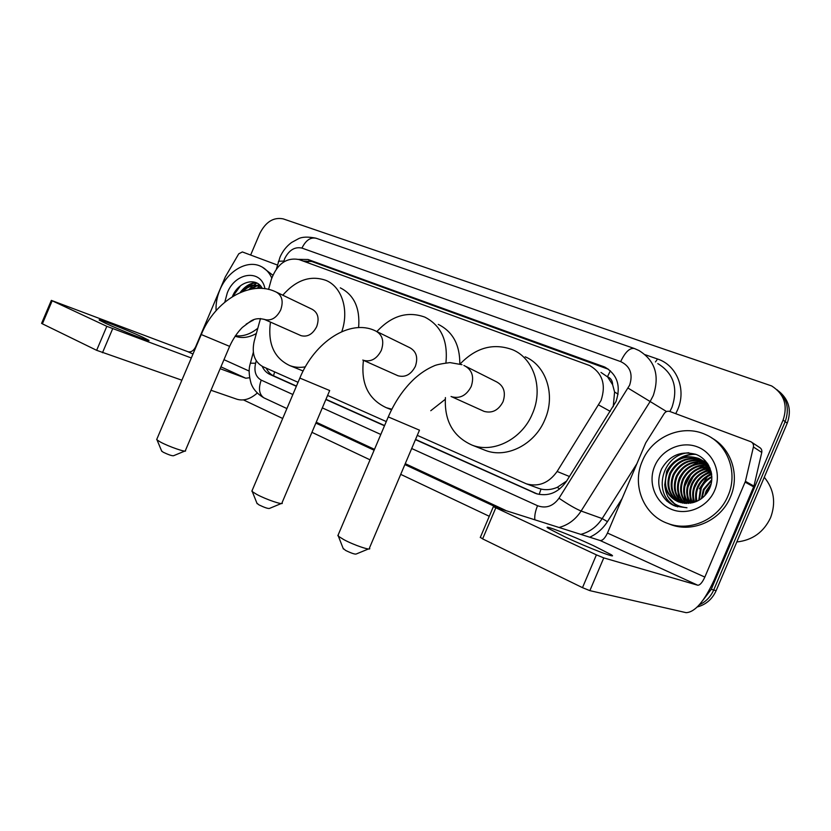 <?xml version="1.0" encoding="UTF-8"?>
<svg xmlns="http://www.w3.org/2000/svg" width="831" height="831" viewBox="0 0 831 831"><rect width="100%" height="100%" fill="white"/><g stroke="black" fill="none" stroke-linecap="round" stroke-linejoin="round"><path stroke-width="1.25" d="M417.266 435.361L526.428 483.85C538.623 487.153 548.844 483.029 557.113 471.468L601.042 400.49C606.246 384.691 602.465 373.046 589.719 365.567L298.952 259.532C286.446 257.267 277.253 263.832 271.384 279.247L268.558 289.417M613.236 406.702L614.587 392.003L612.634 384.743C612.561 380.827 610.847 378.147 607.471 376.713L610.38 370.782M607.471 376.713L612.634 384.743M538.021 488.129L541.012 489.064C546.32 490.259 551.732 489.677 557.269 487.34L566.628 481.014M607.056 376.557L600.979 372.423M260.498 318.522L254.234 341.125C251.544 353.331 254.4 361.828 262.814 366.627L298.049 382.302M327.591 395.452L386.28 421.566M250.64 255.034L259.781 233.521C265.723 221.846 273.534 216.974 283.215 218.885L771.677 385.948C784.194 394.008 788.006 405.372 783.103 420.05L711.263 589.304L713.704 590.01C710.692 596.814 705.914 601.727 699.349 604.781C705.914 601.727 710.692 596.814 713.704 590.01L785.17 421.639L713.704 590.01L716.114 590.716C712.271 599.161 706.007 604.573 697.323 606.952M777.058 389.781C787.009 398.205 789.72 408.821 785.17 421.639C789.72 408.821 787.009 398.205 777.058 389.781M779.135 391.505C789.045 399.898 791.735 410.462 787.217 423.218L716.114 590.716M415.448 439.651L536.109 493.614C548.159 496.845 558.235 492.793 566.358 481.461L616.01 401.539C621.121 386.01 617.381 374.521 604.802 367.073L308.093 259.511L298.474 259.376M303.211 261.09L311.812 261.505L608.593 369.317M248.895 289.614L252.894 285.76L248.895 289.614M253.85 285.023L256.872 283.028L253.85 285.023M711.263 589.304L702.683 600.595M489.272 516.29L400.719 474.366M370.034 459.834L311.937 432.328M282.696 418.481L243.452 399.908M262.18 366.326C263.915 370.148 266.502 372.859 269.94 374.449L296.355 386.29M325.866 399.514L384.493 425.784M296.449 386.083L273.846 375.955C270.501 374.417 267.966 371.81 266.232 368.143M537.439 494.03L415.542 439.422M384.587 425.555L325.96 399.296M565.101 536.971C588.867 548.107 619.282 559.73 611.211 554.682L593.448 545.666C570.388 534.925 540.784 523.53 548.242 528.36L565.101 536.971M596.409 554.859L493.365 506.65L600.127 540.514C602.579 540.701 605.02 538.208 607.461 533.055L645.729 442.881L664.218 413.526C665.693 411.511 667.553 410.826 669.807 411.47L750.912 441.749C752.969 442.892 753.81 444.637 753.416 447.005L745.417 481.315L753.946 486.104L714.172 579.996C704.356 601.343 695.007 612.229 686.126 612.665L589.865 590.644L582.489 587.662L596.409 554.859L603.763 557.892L697.77 585.232C699.962 585.253 702.32 582.531 704.844 577.088L745.417 481.315M752.024 442.487L759.295 447.286C761.321 448.408 762.152 450.122 761.767 452.448L753.946 486.104M495.785 507.886L482.624 538.883L582.489 587.662M482.624 538.883L480.349 537.325M699.39 488.763L707.399 476.651M709.123 474.958L709.705 474.439M764.281 477.254C774.056 489.314 776.144 502.817 770.545 517.765C763.679 532.183 752.429 540.254 736.806 541.968M642.342 461.049C652.055 436.711 682.48 423.54 705.758 434.655C727.551 443.931 738.406 472.569 728.039 495.764C718.555 519.323 690.145 532.058 668.031 523.54C643.537 515.303 631.581 484.951 642.342 461.049M711.783 437.989C731.28 448.553 740.068 475.301 730.449 496.99C721.007 520.424 692.722 533.076 670.7 524.59L668.062 523.551M666.919 501.093L675.25 506.121L686.967 507.772C673.266 506.276 665.87 498.61 664.748 484.774C666.431 493.022 671.095 498.756 678.74 501.976L691.839 502.859C699.91 501.041 705.82 496.273 709.56 488.555C715.605 475.384 708.822 459.128 695.9 454.37C680.973 450.485 669.516 455.357 661.538 468.996C656.5 481.17 658.297 491.869 666.919 501.093M714.691 490.363C707.607 507.377 686.873 516.072 671.022 509.143C655.057 502.464 647.661 482.364 654.724 466.056C661.549 449.664 681.327 440.575 697.448 446.891C713.663 452.957 722.014 473.441 714.691 490.363M702.486 460.571L702.455 460.561C688.598 456.261 678.034 460.488 670.773 473.255C666.348 485.595 669.246 495.255 679.467 502.236M702.122 460.322L701.686 460.135C687.808 455.824 677.234 460.073 669.963 472.86C665.486 485.418 668.519 495.162 679.041 502.09M703.899 461.62C690.675 458.4 680.703 462.805 673.993 474.854C669.776 486.312 672.175 495.619 681.181 502.755M703.545 461.35C690.166 457.86 680.038 462.233 673.193 474.449C668.924 486.135 671.448 495.525 680.745 502.641M705.218 462.774C692.711 460.561 683.362 465.111 677.172 476.423C673.183 487.028 675.104 495.93 682.947 503.119M704.896 462.483C692.202 460.021 682.698 464.539 676.382 476.028C672.331 486.852 674.367 495.858 682.5 503.046M706.464 464.041C694.716 462.753 686.001 467.396 680.309 477.981C676.548 487.735 678.023 496.19 684.744 503.357M706.163 463.719C694.217 462.202 685.346 466.825 679.529 477.596C675.707 487.558 677.296 496.128 684.287 503.306M707.628 465.422C696.69 464.965 688.619 469.66 683.414 479.508C679.893 488.41 680.953 496.387 686.593 503.441M707.337 465.059C696.201 464.404 687.964 469.1 682.646 479.134C679.062 488.244 680.225 496.346 686.126 503.43M708.698 466.918C698.601 467.219 691.195 471.915 686.479 481.024C683.207 489.044 683.882 496.491 688.504 503.368M708.438 466.534C698.123 466.648 690.551 471.354 685.71 480.65C682.376 488.888 683.144 496.471 688.016 503.399M709.674 468.549C700.45 469.525 693.729 474.179 689.501 482.531C686.499 489.646 686.822 496.512 690.468 503.129M709.435 468.133C699.993 468.944 693.096 473.618 688.754 482.157C685.679 489.49 686.084 496.512 689.969 503.212M710.557 470.336C702.226 471.904 696.201 476.464 692.493 484.006C689.782 490.259 689.792 496.491 692.514 502.724M710.339 469.868C701.79 471.302 695.589 475.883 691.745 483.642C688.961 490.103 689.044 496.502 691.994 502.838M711.284 472.309C703.919 474.376 698.632 478.76 695.443 485.47C693.054 490.872 692.794 496.419 694.664 502.121M711.139 471.79C703.514 473.743 698.03 478.178 694.706 485.107C692.233 490.716 692.046 496.45 694.124 502.298M711.679 474.574C705.467 477.036 701.021 481.149 698.362 486.914C696.326 491.453 695.848 496.232 696.939 501.249M711.596 473.982C705.083 476.36 700.429 480.557 697.635 486.55C695.505 491.308 695.08 496.294 696.357 501.498M711.876 477.223C706.942 479.871 703.4 483.569 701.239 488.337L699.38 499.982M711.845 476.516C706.579 479.144 702.808 482.967 700.523 487.984L698.746 500.345M711.741 480.463L704.096 489.75L702.122 498.101M711.814 479.57L703.379 489.397L701.395 498.652M710.796 485.2L706.911 491.142L705.654 494.715M711.191 483.735L706.205 490.789L704.615 495.847M710.069 468.31C707.617 464.134 704.054 460.976 699.359 458.847C685.43 454.526 674.814 458.795 667.511 471.644C662.889 484.889 666.317 494.871 677.784 501.592M711.222 472.029C708.947 465.776 704.74 461.236 698.58 458.411C684.64 454.1 674.003 458.369 666.691 471.239L664.748 484.774M707.555 463.605L702.891 460.748M707.887 464.103L702.527 460.519M707.171 463.054L705.955 462.452M705.55 462.265L704.314 461.776M705.187 462.026L703.971 461.506M706.942 463.303L705.664 462.898M706.599 463.033L705.332 462.607M708.074 464.394L706.921 464.124M707.908 464.145L706.61 463.812M708.76 465.568L708.095 465.474M708.583 465.246L707.815 465.121M711.45 473.14L704.771 477.596M695.62 495.463L695.724 501.747M710.723 470.73L702.237 475.82M692.67 494.497L693.199 502.558M709.684 468.57L699.66 474.054M689.699 493.51L690.748 503.087M707.004 466.949L697.053 472.268M686.697 492.492L688.12 502.828M708.116 464.456L707.337 464.581M706.994 464.643L705.716 464.924M704.221 465.329L694.404 470.481M683.664 491.443L685.139 501.581M685.637 502.88L685.876 503.42M705.446 460.914L703.358 461.07M702.486 461.184L700.024 461.641M698.559 462.026L688.992 466.856M677.494 489.282L679.083 499.026M679.571 500.293L680.516 502.277M695.329 454.162C689.107 453.975 683.227 455.752 677.681 459.46M667.719 496.491L677.317 506.796M711.513 473.473L707.981 475.529M699.64 484.473L698.165 487.371M695.859 499.099L696.046 501.623M710.837 471.011L705.394 473.867M697.749 481.461L694.581 487.683M692.961 498.018L693.511 502.475M708.157 466.918L700.118 470.491M693.158 476.797L688.037 486.841M687.071 495.816L688.619 503.357M690.706 474.646L684.827 486.177M685.585 470.502C681.846 474.636 679.446 479.321 678.408 484.577M695.931 454.38C690.592 454.183 685.44 455.45 680.485 458.161M674.689 462.4C669.339 467.552 666.223 473.66 665.34 480.723M669.765 499.421L677.535 506.858M688.837 452.77C661.569 454.235 651.92 495.234 675.821 506.318M660.676 491.9C663.304 498.112 667.812 502.713 674.19 505.684M368.445 548.959L356.27 553.986C355.014 554.464 351.461 553.269 345.603 550.423L343.13 548.377M338.248 534.728L338.404 536.244L343.805 539.62C353.964 545.136 371.062 550.911 369.722 548.429M483.019 410.888L484.12 411.387C492.17 413.537 498.475 410.317 503.025 401.737C506.027 392.533 503.898 385.916 496.637 381.886L466.295 366.637M460.062 364.051C475.966 347.493 493.51 342.736 512.685 349.768C533.876 358.525 543.619 388.524 532.463 413.62C522.169 439.059 493.531 453.57 472.185 445.167C453.113 436.67 444.19 420.808 445.416 397.571M525.202 356.811C546.154 365.495 555.846 394.995 544.897 419.603C534.8 444.554 506.578 458.733 485.47 450.423L483.403 449.602M184.773 451.088L173.523 455.741C171.965 455.928 168.516 454.754 163.177 452.209L161.598 450.921M156.924 438.976L157.028 439.921L160.456 442.061C168.88 446.652 186.622 452.76 185.583 450.755M300.365 335.36L301.019 335.651C307.491 337.303 312.726 334.27 316.725 326.562C319.478 318.356 317.972 312.601 312.196 309.309L277.076 292.47M282.769 295.202C296.179 279.943 310.586 275.009 325.981 280.39C341.884 286.851 349.332 310.036 341.79 331.631M340.315 287.858C354.11 294.88 360.207 308.135 358.618 327.622M305.393 366.835C299.866 367.801 294.673 367.395 289.811 365.609C274.064 358.14 267.613 343.639 270.449 322.096M281.2 503.544L269.483 508.416C268.07 508.759 264.57 507.575 258.95 504.874L256.945 503.212M252.177 490.383L252.302 491.63L256.675 494.372C266.013 499.452 283.433 505.373 282.249 503.108M397.125 375.373L397.987 375.757C405.279 377.669 411.065 374.532 415.355 366.357C418.242 357.621 416.414 351.42 409.88 347.753L377.004 331.631M376.879 331.559C391.567 315.728 407.543 310.908 424.818 317.11C441.084 325.503 448.117 340.741 445.915 362.835M438.29 324.391C452.76 331.6 459.938 344.792 459.813 363.978M391.837 409.216L386.353 407.72C368.341 399.347 360.706 383.548 363.448 360.322M445.271 399.316L430.77 410.711M105.225 323.145C120.194 330.177 153.475 343.224 148.572 340.17L142.475 337.085C127.808 330.219 95.16 317.38 99.512 320.226L105.225 323.145M181.875 380.193L96.645 350.318L106.825 326.323L51.345 300.386L187.91 351.71C191.047 352.417 193.613 350.807 195.617 346.859L225.305 276.92L238.746 253.808L242.361 251.949L277.492 265.058M257.246 393.073C250.308 399.15 243.525 401.196 236.887 399.212L210.991 390.258M52.156 300.801L42.381 323.82L96.645 350.318M42.381 323.82L41.612 323.301M106.825 326.323L191.307 357.974M220.142 368.694L245.789 378.23L249.56 377.731M257.984 287.214L259.137 286.248M259.179 286.217L260.145 285.48M216.091 310.659C215.728 303.731 216.995 296.802 219.883 289.874C227.382 271.405 246.641 259.802 260.269 266.097C265.328 268.33 269.161 272.288 271.768 277.959M262.264 267.094L272.807 275.186M253.798 319.748L246.142 324.142M224.806 302.131L227.289 292.876C235.225 272.059 261.35 268.725 264.975 288.752M262.316 288.471C256.436 276.744 239.058 281.47 232.95 295.306L232.348 296.657M259.636 286.435C253.891 284.431 248.313 286.103 242.912 291.432M259.739 286.477L258.586 285.937C252.146 283.724 246.08 285.895 240.398 292.439M261.734 287.91L255.003 288.586M261.235 287.495L251.564 289.063M257.807 328.235C250.453 334.197 243.005 336.69 235.453 335.703M256.343 333.511C248.895 337.677 241.821 338.57 235.111 336.202M259.449 284.804L256.966 285.386M256.28 285.615L249.601 289.458M255.74 282.509C249.871 283.226 244.667 286.581 240.117 292.554M261.734 287.921L260.467 288.388M259.781 285.116L257.714 285.604M257.257 285.75L250.827 289.198M256.374 282.779C252.427 283.174 248.583 284.981 244.833 288.212M240.585 285.708L232.867 296.335M610.297 411.387L598.694 404.998M539.174 494.435L541.012 489.064M557.269 487.34L559.72 488.94M273.513 375.799L274.635 371.883M614.587 392.003L618.108 394.154M307.75 262.741L308.935 260.799M569.464 476.506L557.113 471.468M787.217 423.218L783.103 420.05M605.789 368.091L602.849 366.263M411.688 448.511L537.543 505.715C545.977 508.759 553.134 506.256 559.003 498.226L629.638 385.148C633.16 374.043 630.178 366.191 620.684 361.599L301.944 248.085C294.818 246.558 289.084 250.038 284.732 258.534L283.579 262.035M620.684 361.599C625.224 351.98 629.815 347.618 634.437 348.532L638.873 350.485C655.108 360.488 659.897 375.529 653.239 395.598L650.133 401.518L666.555 411.553M278.302 262.149L278.551 261.225L283.838 261.09M645.23 354.723L657.56 359.013L655.43 361.942M657.56 359.013C676.766 365.121 686.718 389.469 677.608 409.808L675.738 413.682M669.89 411.501L671.967 407.315C678.376 387.952 673.671 373.379 657.83 363.604M622.139 498.475L607.461 521.639C602.911 528.682 597.001 533.876 589.73 537.2M497.52 507.783L404.863 464.581M374.106 450.236L315.863 423.083M628.091 388.129L650.133 401.518L581.108 511.023L602.184 518.575L636.878 463.729M559.003 498.226C568.175 504.469 575.54 508.728 581.108 511.023C575.571 519.51 568.259 524.984 559.17 527.446M580.869 534.364C589.719 532.006 596.824 526.75 602.184 518.575L607.461 521.639M256.26 360.82L255.595 363.24C253.829 371.301 255.709 376.931 261.225 380.12L292.876 394.507M322.314 407.886L380.806 434.468M250.318 363.178L255.595 363.24M261.225 380.12C258.223 388.534 259.127 394.445 263.926 397.862L264.601 398.174M537.543 505.715C535.382 510.951 534.468 515.604 534.811 519.676M634.084 348.407L316.372 238.331C310.68 236.928 305.86 240.18 301.944 248.085M537.408 494.019L534.208 492.866M273.846 375.955L269.94 374.449M311.812 261.505L308.093 259.511M600.127 540.514L697.77 585.232M607.461 533.055L704.844 577.088M753.686 486.904L745.147 482.125M603.763 557.892L589.865 590.644M761.767 452.448L753.416 447.005M451.056 396.48L451.659 396.74C459.938 398.922 466.44 395.514 471.187 386.529C474.345 376.89 472.205 370.013 464.758 365.869L463.885 365.463M419.468 430.167L388.254 416.913M264.05 319.27L264.59 319.499C271.176 321.15 276.546 317.961 280.701 309.921C283.589 301.373 282.104 295.431 276.235 292.065L275.362 291.671C250.287 279.808 215.011 300.448 201.258 334.54L201.299 334.446M301.019 335.651L264.59 319.499C259.158 318.013 254.473 318.595 250.547 321.254L242.32 327.456C237.251 332.597 233.023 338.903 229.626 346.371L201.258 334.54L156.675 439.568M362.815 360.041L363.427 360.311C370.886 362.233 376.848 358.919 381.315 350.381C384.348 341.261 382.52 334.82 375.841 331.06L374.968 330.665C349.955 318.761 314.534 341.79 299.846 378.074L299.898 377.939M329.678 390.528L299.846 378.074L251.845 491.173M187.91 351.71L192.979 354.037M220.932 366.835L245.789 378.23M223.975 359.678L249.134 371.052M112.663 328.744L102.483 352.728M538.82 488.42L526.428 483.85M607.721 368.891L604.802 367.073M315.977 238.185C308.156 236.627 302.339 236.793 298.537 238.694L291.556 242.496C286.456 246.319 282.613 251.18 280.026 257.111L276.443 268.849M253.33 352.302L249.809 365.349C248.646 369.94 249.04 375.892 251.014 383.205C251.471 384.483 253.673 391.858 263.926 397.862L286.903 408.561M316.227 422.21L374.49 449.342M405.258 463.667L505.435 510.307M610.816 555.607L611.211 554.682M493.365 506.65L480.256 537.543M698.58 458.411L699.359 458.847M701.686 460.135L702.455 460.561M704.74 461.828L705.498 462.244M668.031 523.54L670.7 524.59M343.38 549L338.404 536.244M461.984 364.695L449.935 362.596C441.282 363.708 435.891 364.851 433.761 366.024C427.124 368.86 420.725 373.046 414.555 378.593C403.627 388.804 394.839 401.633 388.191 417.079L337.843 535.683M472.185 445.167L485.47 450.423M419.406 430.333L369.463 547.993M484.12 411.387L451.659 396.74M161.765 451.306L157.028 439.921M289.811 365.609L303.149 371M229.585 346.465L185.427 450.475M257.143 503.721L252.302 491.63M386.353 407.72L391.536 409.797M329.627 390.663L282.041 502.755M397.987 375.757L363.427 360.311M51.345 300.386L41.581 323.373M253.081 320.039L252.717 320.6"/></g></svg>
